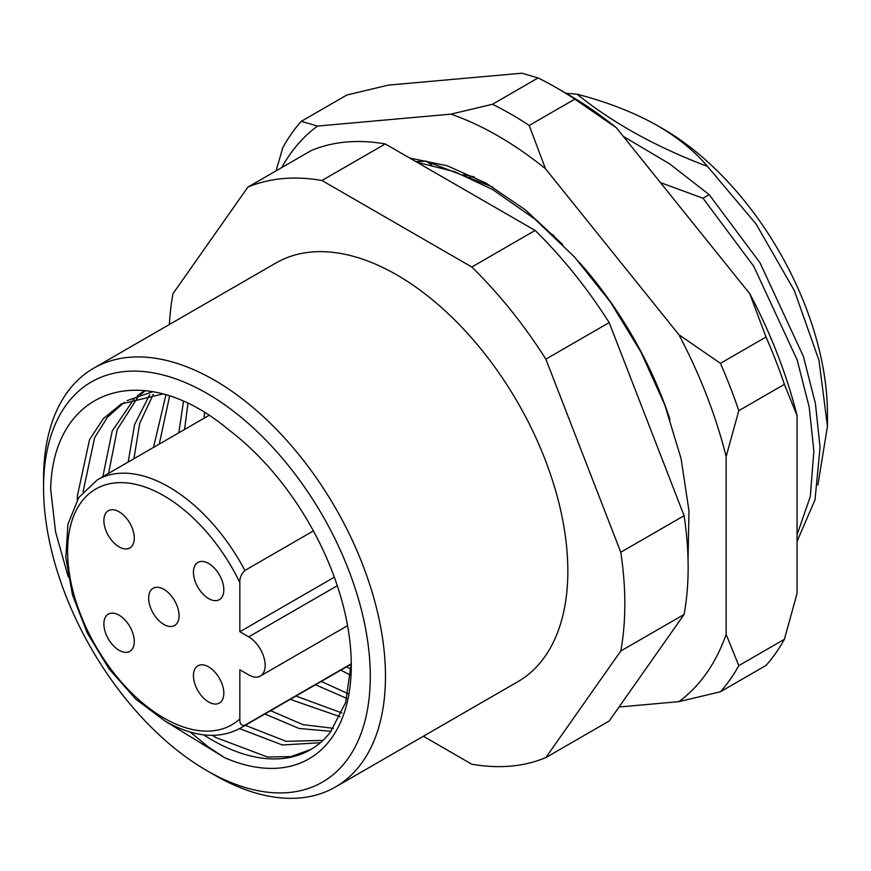 <?xml version="1.0" encoding="UTF-8"?>
<svg xmlns="http://www.w3.org/2000/svg" width="871" height="871" viewBox="0 0 871 871"><rect width="100%" height="100%" fill="white"/><g stroke="black" fill="none" stroke-linecap="round" stroke-linejoin="round"><path stroke-width="1.31" d="M214.516 775.048L206.917 770.661A231.033 133.383 -120 0 0 370.284 676.342A231.033 133.383 -120 0 0 206.917 393.387A231.033 133.383 -120 0 0 43.55 487.706A231.033 133.383 -120 0 0 206.917 770.661L214.516 775.048A241.779 139.589 60 0 0 335.4 787.025L517.766 681.743A241.779 139.589 60 0 0 554.827 488A241.779 139.589 60 0 0 396.871 274.942A241.779 139.589 60 0 0 275.987 262.966L93.622 368.248A241.779 139.589 60 0 1 214.516 380.224A241.779 139.589 60 0 1 372.461 593.282A241.779 139.589 60 0 1 335.4 787.025M162.725 393.997L121.319 403.959L103.377 418.613L89.539 439.626L77.356 495.98L77.301 499.845M310.947 749.441L290.87 756.594L267.473 757.008L216.052 737.606L212.491 735.374M83.104 491.756L94.612 437.721L107.481 417.165L124.226 402.38M127.057 400.649L152.752 391.7M203.683 734.884A197.009 113.742 -120 0 0 211.98 739.958A197.009 113.742 -120 0 0 310.479 749.713A197.009 113.742 -120 0 0 330.272 732.348L345.678 702.407L351.274 663.147M108.581 473.356L117.237 429.545L137.988 396.969M140.471 394.65L145.457 390.578M144.717 390.502L137.302 395.782M134.744 397.96L112.217 431.025L102.843 476.666M133.905 458.734L139.708 423.339L153.307 394.258M149.703 394.628L134.57 424.689L128.179 462.044M159.241 444.112L169.605 396.087M165.926 394.922L153.503 447.422M184.565 429.49L187.918 403.567M183.476 401.509L178.827 432.8M204.522 412.636L204.162 418.178M322.956 740.404L286.178 741.33L245.306 725.303M239.558 728.602L282.378 744.988L320.386 742.713M333.343 728.308L302.868 724.628L270.631 710.682M264.893 713.991L299.091 728.472L331.089 731.324M341.857 712.935L295.955 696.06M290.228 699.369L340.136 716.724M347.965 693.654L321.29 681.438M315.552 684.748L346.81 698.411M351.1 669.309L346.614 666.816M340.877 670.126L350.697 675.363M68.243 576.907L55.57 531.854L50.66 489.077C52.979 388.782 142.681 357.23 228.844 429.915A204.173 117.879 60 0 1 351.285 665.379A204.173 117.879 60 0 1 224.696 757.726L208.06 746.752L190.292 732.141M662.82 128.712A232.829 134.417 60 0 1 827.45 413.867L827.45 426.289L818.99 360.398L794.428 290.772L756.082 224.01L707.47 166.394C694.742 151.314 678.171 137.781 657.757 125.783L662.82 128.712M817.891 485.049L827.45 426.289M660.447 182.605L702.995 198.24L709.201 194.658L669.538 163.824L623.255 136.344M702.995 198.24L753.753 266.308L797.172 359.952L809.203 407.127L813.862 450.949L810.302 496.557L797.052 534.838M797.052 541.435L815.027 499.704L820.068 447.367L815.408 403.545L803.378 356.37L759.969 262.726L709.201 194.658M492.834 187.058L425.93 161.059L431.755 164.935M425.93 161.059L416 161.69M416.088 161.734A268.638 155.103 60 0 1 425.484 161.309M552.562 234.68L553.836 235.42M657.757 125.783C634.186 112.501 607.316 101.983 577.114 94.231L565.954 93.262M577.114 94.231C612.694 122.974 656.146 147.025 707.47 166.394M169.366 324.524A322.368 186.122 60 0 1 172.97 293.712L247.887 187.123A322.368 186.122 60 0 1 321.954 180.504L471.799 267.016A322.368 186.122 60 0 1 545.856 359.146L620.783 552.247A322.368 186.122 60 0 1 620.783 650.996L545.856 757.585A322.368 186.122 60 0 1 471.799 764.205L423.36 736.245M247.887 187.123L311.208 150.563A322.368 186.122 60 0 1 385.276 143.944L535.121 230.456A322.368 186.122 60 0 1 609.177 322.597L684.094 515.686A322.368 186.122 60 0 1 684.094 614.447L609.177 721.025L545.856 757.585M684.094 614.447L620.783 650.996M620.783 552.247L684.094 515.686M609.177 322.597L545.856 359.146M471.799 267.016L535.121 230.456M385.276 143.944L321.954 180.504M166.198 721.798L224.696 757.726M43.55 487.706L43.55 478.93A241.779 139.589 60 0 1 93.622 368.248M472.583 176.486L469.937 177.281M239.841 718.967C239.623 723.801 241.311 725.881 244.903 725.205A143.28 82.723 60 0 1 240.559 728.036C219.252 739.664 194.179 737.421 165.338 721.297L135.832 699.173L109.06 668.895L87.307 633.086L72.456 594.849L65.804 557.484L67.96 524.135L78.76 497.537L97.291 479.877A143.28 82.723 60 0 1 168.92 486.976A143.28 82.723 60 0 1 244.903 570.451C241.321 573.913 239.634 577.941 239.841 582.536L239.841 631.747L248.703 636.864A23.277 13.446 60 0 1 263.913 657.376A23.277 13.446 60 0 1 260.353 676.038A23.277 13.446 60 0 1 248.703 674.883L239.841 669.766L239.841 718.967A136.116 78.586 -120 0 1 163.857 718.02A136.116 78.586 -120 0 1 67.611 551.321A136.116 78.586 -120 0 1 163.857 495.751A136.116 78.586 -120 0 1 239.841 582.536M208.626 563.483A21.492 12.412 -120 0 0 197.891 562.426A21.492 12.412 -120 0 0 194.592 579.64A21.492 12.412 -120 0 0 208.626 598.584A21.492 12.412 -120 0 0 219.372 599.651A21.492 12.412 -120 0 0 222.671 582.427A21.492 12.412 -120 0 0 208.626 563.483M119.087 511.789A21.492 12.412 -120 0 0 108.342 510.722A21.492 12.412 -120 0 0 105.043 527.946A21.492 12.412 -120 0 0 119.087 546.879A21.492 12.412 -120 0 0 129.833 547.946A21.492 12.412 -120 0 0 133.121 530.722A21.492 12.412 -120 0 0 119.087 511.789M119.087 615.187A21.492 12.412 -120 0 0 108.342 614.12A21.492 12.412 -120 0 0 105.043 631.344A21.492 12.412 -120 0 0 119.087 650.289A21.492 12.412 -120 0 0 129.833 651.345A21.492 12.412 -120 0 0 133.121 634.132A21.492 12.412 -120 0 0 119.087 615.187M208.626 666.892A21.492 12.412 -120 0 0 197.891 665.825A21.492 12.412 -120 0 0 194.592 683.049A21.492 12.412 -120 0 0 208.626 701.982A21.492 12.412 -120 0 0 219.372 703.049A21.492 12.412 -120 0 0 222.671 685.825A21.492 12.412 -120 0 0 208.626 666.892M163.857 624.431A21.492 12.412 60 0 1 149.823 605.497A21.492 12.412 60 0 1 153.111 588.273A21.492 12.412 60 0 1 163.857 589.34A21.492 12.412 60 0 1 177.902 608.274A21.492 12.412 60 0 1 174.603 625.498A21.492 12.412 60 0 1 163.857 624.431M313.386 530.918L244.903 570.451M351.263 663.8L244.903 725.205M334.322 577.19L239.841 631.747M579.259 262.302A268.638 155.103 60 0 1 669.984 419.441M619.041 707.002L678.879 701.656A340.278 196.465 -120 0 0 726.142 634.415L726.142 456.524A340.278 196.465 -120 0 0 678.879 334.704L545.453 168.724A340.278 196.465 -120 0 0 498.19 136.018A340.278 196.465 -120 0 0 450.928 114.145L317.501 126.066A340.278 196.465 -120 0 0 281.703 167.602M492.485 104.259A358.188 206.808 60 0 1 510.852 114.09A358.188 206.808 60 0 1 529.22 125.457L574.806 99.142A358.188 206.808 -120 0 0 556.449 87.764A358.188 206.808 -120 0 0 538.071 77.933L492.485 104.259L450.928 114.145M409.751 158.076L447.008 165.697L486.116 183.15L525.257 209.769L562.764 244.62M784.39 639.314A358.188 206.808 -120 0 1 766.023 665.444L720.437 691.77A358.188 206.808 60 0 0 738.804 665.64L784.39 639.314L797.052 593.478L797.052 415.576A340.278 196.465 60 0 0 749.789 293.756L616.374 127.776A340.278 196.465 60 0 0 569.111 95.081L556.449 87.764A358.188 206.808 -120 0 0 556.438 87.764M538.071 77.933L521.838 73.208L388.422 85.118L346.854 95.015L301.268 121.33A358.188 206.808 60 0 0 282.901 147.46L276.02 170.879M784.39 384.351L738.804 410.677A358.188 206.808 60 0 0 720.437 363.338L766.023 337.023A358.188 206.808 -120 0 1 784.39 384.351L797.052 415.576M749.789 293.756L766.023 337.023M574.806 99.142L616.374 127.776M738.804 665.64L726.142 634.415M678.879 701.656L720.437 691.77M726.142 456.524L738.804 410.677M720.437 363.338L678.879 334.704M317.501 126.066L301.268 121.33M545.453 168.724L529.22 125.457M463.416 174.679L474.183 176.857M337.295 585.715L248.703 636.864M208.942 415.413L97.291 479.877M351.263 664.127L240.559 728.036M347.573 625.672L260.353 676.038M416.991 162.256L454.706 171.707L492.627 189.53L534.729 218.959L574.457 256.934L610.299 301.867L640.827 351.851L664.747 404.797L681.046 458.494L688.972 510.798L688.046 559.726"/></g></svg>
